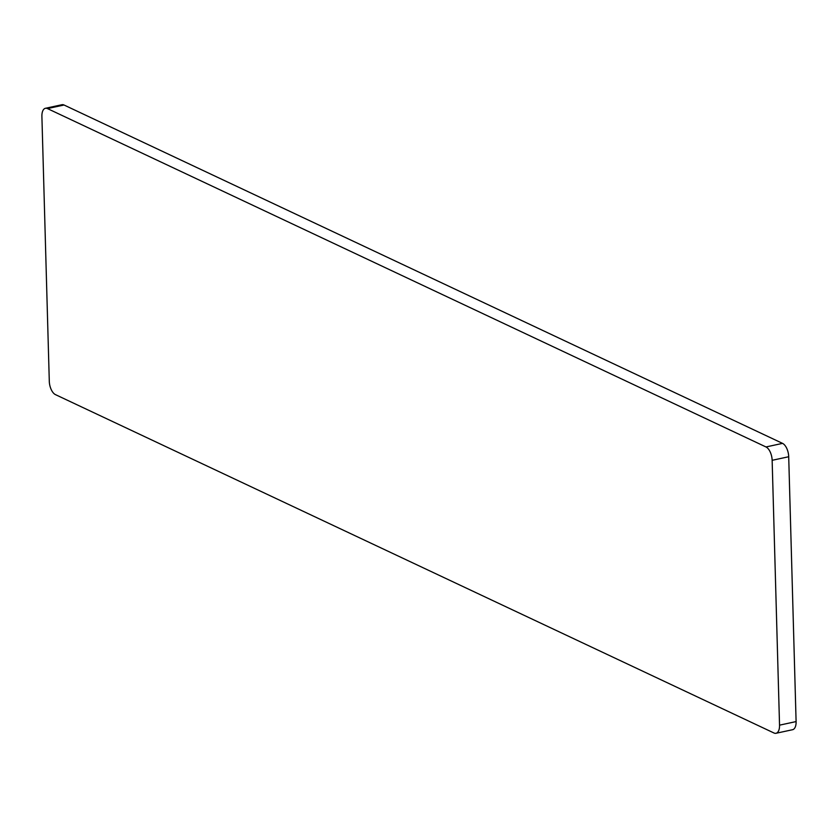 <?xml version="1.0" encoding="UTF-8"?>
<svg xmlns="http://www.w3.org/2000/svg" width="838" height="838" viewBox="0 0 838 838"><rect width="100%" height="100%" fill="white"/><g stroke="black" fill="none" stroke-linecap="round" stroke-linejoin="round"><path stroke-width="1.26" d="M776.03 733.281L792.58 729.709A11.135 5.51 -102.2 0 0 796.1 721.581L779.539 725.163A11.135 5.51 77.8 0 1 776.03 733.281A11.135 5.51 77.8 0 1 773.966 732.988L55.455 394.625A11.135 5.51 77.8 0 1 49.295 381.269L41.9 116.419A11.135 5.51 77.8 0 1 45.42 108.291A11.135 5.51 77.8 0 1 47.473 108.584L765.984 446.958A11.135 5.51 77.8 0 1 772.144 460.313L788.705 456.731A11.135 5.51 -102.2 0 0 782.545 443.375L64.034 105.012A11.135 5.51 -102.2 0 0 61.97 104.719L45.42 108.291M779.539 725.163L772.144 460.313M796.1 721.581L788.705 456.731M47.473 108.584L64.034 105.012M782.545 443.375L765.984 446.958"/></g></svg>
